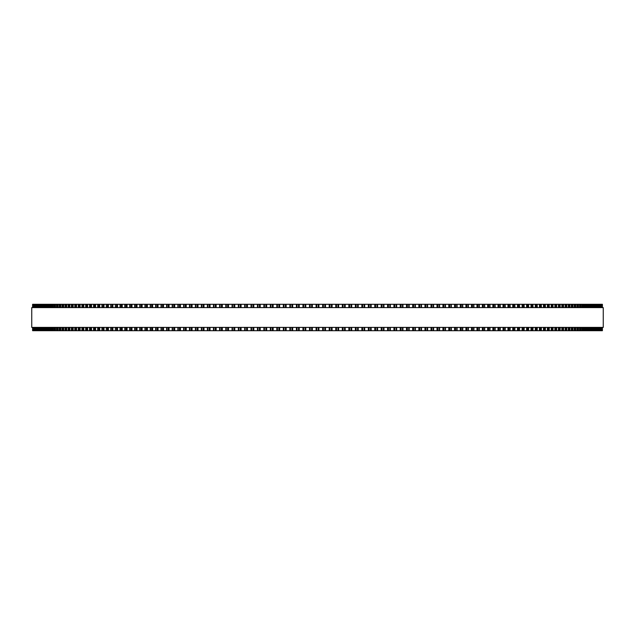 <?xml version="1.0" encoding="UTF-8"?>
<svg xmlns="http://www.w3.org/2000/svg" width="635" height="635" viewBox="0 0 635 635"><rect width="100%" height="100%" fill="white"/><g stroke="black" fill="none" stroke-linecap="round" stroke-linejoin="round"><path stroke-width="0.95" d="M602.409 330.7L602.409 327.398L602.409 330.7L251.031 330.7L251.047 327.398M602.409 304.3L602.409 307.602L602.409 304.3L251.031 304.3L251.047 307.602M251.031 327.398L251.031 330.7L238.331 330.7L238.355 327.398M251.031 307.602L251.031 304.3L238.331 304.3L238.355 307.602M238.331 327.398L238.331 330.7L225.798 330.7L225.83 327.398M238.331 307.602L238.331 304.3L225.798 304.3L225.83 307.602M225.798 327.398L225.798 330.7L219.607 330.7L219.639 327.398M225.798 307.602L225.798 304.3L219.607 304.3L219.639 307.602M219.607 327.398L219.607 330.7L213.463 330.7L213.503 327.398M219.607 307.602L219.607 304.3L213.463 304.3L213.503 307.602M213.463 327.398L213.463 330.7L207.375 330.7L207.423 327.398M213.463 307.602L213.463 304.3L207.375 304.3L207.423 307.602M207.375 327.398L207.375 330.7L201.343 330.7L201.398 327.398M207.375 307.602L207.375 304.3L201.343 304.3L201.398 307.602M201.343 327.398L201.343 330.7L195.374 330.7L195.437 327.398M201.343 307.602L201.343 304.3L195.374 304.3L195.437 307.602M195.374 327.398L195.374 330.7L189.476 330.7L189.54 327.398M195.374 307.602L195.374 304.3L189.476 304.3L189.54 307.602M189.476 327.398L189.476 330.7L183.634 330.7L183.706 327.398M189.476 307.602L189.476 304.3L183.634 304.3L183.706 307.602M183.634 327.398L183.634 330.7L177.951 330.7M183.634 307.602L183.634 304.3L177.951 304.3M177.871 327.398L177.871 330.7L172.268 330.7M177.871 307.602L177.871 304.3L172.268 304.3M172.18 327.398L172.18 330.7L166.664 330.7M172.18 307.602L172.18 304.3L166.664 304.3M166.568 327.398L166.568 330.7L161.139 330.7M166.568 307.602L166.568 304.3L161.139 304.3M161.036 327.398L161.036 330.7L155.702 330.7M161.036 307.602L161.036 304.3L155.702 304.3M155.591 327.398L155.591 330.7L150.344 330.7M155.591 307.602L155.591 304.3L150.344 304.3M150.225 327.398L150.225 330.7L145.082 330.7M150.225 307.602L150.225 304.3L145.082 304.3M144.947 327.398L144.947 330.7L139.906 330.7M144.947 307.602L144.947 304.3L139.906 304.3M139.763 327.398L139.763 330.7L134.826 330.7M139.763 307.602L139.763 304.3L134.826 304.3M134.676 327.398L134.676 330.7L129.85 330.7M134.676 307.602L134.676 304.3L129.85 304.3M129.691 327.398L129.691 330.7L124.968 330.7M129.691 307.602L129.691 304.3L124.968 304.3M124.793 327.398L124.793 330.7L120.19 330.7M124.793 307.602L124.793 304.3L120.19 304.3M120.007 327.398L120.007 330.7L115.324 330.7L115.522 327.398M120.007 307.602L120.007 304.3L115.324 304.3L115.522 307.602M115.324 327.398L115.324 330.7L110.744 330.7L110.934 327.398M115.324 307.602L115.324 304.3L110.744 304.3L110.934 307.602M110.744 327.398L110.744 330.7L106.283 330.7L106.458 327.398M110.744 307.602L110.744 304.3L106.283 304.3L106.458 307.602M106.283 327.398L106.283 330.7L101.925 330.7L102.092 327.398M106.283 307.602L106.283 304.3L101.925 304.3L102.092 307.602M101.925 327.398L101.925 330.7L97.687 330.7L97.846 327.398M101.925 307.602L101.925 304.3L97.687 304.3L97.846 307.602M97.687 327.398L97.687 330.7L93.567 330.7L93.71 327.398M97.687 307.602L97.687 304.3L93.567 304.3L93.71 307.602M93.567 327.398L93.567 330.7L89.559 330.7L89.702 327.398M93.567 307.602L93.567 304.3L89.559 304.3L89.702 307.602M89.559 327.398L89.559 330.7L85.677 330.7L85.804 327.398M89.559 307.602L89.559 304.3L85.677 304.3L85.804 307.602M85.677 327.398L85.677 330.7L81.923 330.7L82.042 327.398M85.677 307.602L85.677 304.3L81.923 304.3L82.042 307.602M81.923 327.398L81.923 330.7L78.288 330.7L78.399 327.398M81.923 307.602L81.923 304.3L78.288 304.3L78.399 307.602M78.288 327.398L78.288 330.7L74.779 330.7L74.882 327.398M78.288 307.602L78.288 304.3L74.779 304.3L74.882 307.602M74.779 327.398L74.779 330.7L71.406 330.7L71.493 327.398M74.779 307.602L74.779 304.3L71.406 304.3L71.493 307.602M71.406 327.398L71.406 330.7L68.159 330.7L68.239 327.398M71.406 307.602L71.406 304.3L68.159 304.3L68.239 307.602M68.159 327.398L68.159 330.7L65.04 330.7L65.119 327.398M68.159 307.602L68.159 304.3L65.04 304.3L65.119 307.602M65.04 327.398L65.04 330.7L62.063 330.7L62.135 327.398M65.04 307.602L65.04 304.3L62.063 304.3L62.135 307.602M62.063 327.398L62.063 330.7L59.222 330.7L59.285 327.398M62.063 307.602L62.063 304.3L59.222 304.3L59.285 307.602M59.222 327.398L59.222 330.7L56.515 330.7L56.571 327.398M59.222 307.602L59.222 304.3L56.515 304.3L56.571 307.602M56.515 327.398L56.515 330.7L53.943 330.7L53.999 327.398M56.515 307.602L56.515 304.3L53.943 304.3L53.999 307.602M53.943 327.398L53.943 330.7L51.522 330.7L51.57 327.398M53.943 307.602L53.943 304.3L51.522 304.3L51.57 307.602M51.522 327.398L51.522 330.7L49.236 330.7L49.276 327.398M51.522 307.602L51.522 304.3L49.236 304.3L49.276 307.602M49.236 327.398L49.236 330.7L45.093 330.7L45.125 327.398M49.236 307.602L49.236 304.3L45.093 304.3L45.125 307.602M45.093 327.398L45.093 330.7L39.973 330.7L39.989 327.398M45.093 307.602L45.093 304.3L39.973 304.3L39.989 307.602M39.973 327.398L39.973 330.7L32.591 330.7L32.591 327.398L32.591 330.7M39.973 307.602L39.973 304.3L32.591 304.3L32.591 307.602L32.591 304.3M289.87 304.3L289.862 307.602L289.862 304.3M289.87 330.7L289.862 327.398L289.862 330.7M302.959 304.3L302.959 307.602L302.959 304.3M302.959 330.7L302.959 327.398L302.959 330.7M332.041 330.7L332.041 327.398L332.129 330.7M332.041 304.3L332.041 307.602L332.129 304.3M338.598 330.7L338.598 327.398L338.677 330.7M338.598 304.3L338.598 307.602L338.677 304.3M345.138 330.7L345.138 327.398L345.218 330.7M345.138 304.3L345.138 307.602L345.218 304.3M351.663 330.7L351.663 327.398L351.734 330.7M351.663 304.3L351.663 307.602L351.734 304.3M358.18 330.7L358.18 327.398L358.243 330.7M358.18 304.3L358.18 307.602L358.243 304.3M364.665 330.7L364.665 327.398L364.72 330.7M364.665 304.3L364.665 307.602L364.72 304.3M371.126 330.7L371.126 327.398L371.173 330.7M371.126 304.3L371.126 307.602L371.173 304.3M377.563 330.7L377.563 327.398L377.603 330.7M377.563 304.3L377.563 307.602L377.603 304.3M390.334 330.7L390.334 327.398L390.35 330.7M390.334 304.3L390.334 307.602L390.35 304.3M602.353 304.3L602.353 307.602M602.353 330.7L602.353 327.398M602.139 304.3L602.139 307.602L602.139 304.3M602.139 330.7L602.139 327.398L602.139 330.7M601.774 304.3L601.774 307.602L601.782 304.3M601.774 330.7L601.774 327.398L601.782 330.7M601.266 304.3L601.266 307.602L601.266 304.3M601.266 330.7L601.266 327.398L601.266 330.7M600.599 304.3L600.599 307.602L600.599 304.3M600.599 330.7L600.599 327.398L600.599 330.7M599.781 304.3L599.781 307.602L599.781 304.3M599.781 330.7L599.781 327.398L599.781 330.7M598.813 304.3L598.813 307.602L598.821 304.3M598.813 330.7L598.813 327.398L598.821 330.7M597.694 304.3L597.694 307.602L597.702 304.3M597.694 330.7L597.694 327.398L597.702 330.7M596.424 304.3L596.424 307.602L596.44 304.3M596.424 330.7L596.424 327.398L596.44 330.7M595.011 307.602L595.011 304.3L595.027 307.602M595.011 327.398L595.011 330.7L595.027 327.398M593.447 304.3L593.447 307.602L593.463 304.3M593.447 330.7L593.447 327.398L593.463 330.7M591.733 304.3L591.733 307.602L591.756 304.3M591.733 330.7L591.733 327.398L591.756 330.7M589.875 307.602L589.875 304.3L589.907 307.602M589.875 327.398L589.875 330.7L589.907 327.398M587.875 304.3L587.875 307.602L587.907 304.3M587.875 330.7L587.875 327.398L587.907 330.7M585.724 307.602L585.724 304.3L585.764 307.602M585.724 327.398L585.724 330.7L585.764 327.398M583.43 307.602L583.43 304.3L583.478 307.602M583.43 327.398L583.43 330.7L583.478 327.398M581.001 307.602L581.001 304.3L581.057 307.602M581.001 327.398L581.001 330.7L581.057 327.398M578.429 307.602L578.429 304.3L578.485 307.602M578.429 327.398L578.429 330.7L578.485 327.398M575.715 307.602L575.715 304.3L575.778 307.602M575.715 327.398L575.715 330.7L575.778 327.398M572.865 307.602L572.865 304.3L572.937 307.602M572.865 327.398L572.865 330.7L572.937 327.398M569.881 307.602L569.881 304.3L569.96 307.602M569.881 327.398L569.881 330.7L569.96 327.398M566.761 307.602L566.761 304.3L566.841 307.602M566.761 327.398L566.761 330.7L566.841 327.398M563.507 307.602L563.507 304.3L563.594 307.602M563.507 327.398L563.507 330.7L563.594 327.398M560.118 307.602L560.118 304.3L560.221 307.602M560.118 327.398L560.118 330.7L560.221 327.398M556.601 307.602L556.601 304.3L556.712 307.602M556.601 327.398L556.601 330.7L556.712 327.398M552.958 307.602L552.958 304.3L553.077 307.602M552.958 327.398L552.958 330.7L553.077 327.398M549.196 307.602L549.196 304.3L549.323 307.602M549.196 327.398L549.196 330.7L549.323 327.398M545.298 307.602L545.298 304.3L545.441 307.602M545.298 327.398L545.298 330.7L545.441 327.398M541.29 307.602L541.29 304.3L541.433 307.602M541.29 327.398L541.29 330.7L541.433 327.398M537.154 307.602L537.154 304.3L537.313 307.602M537.154 327.398L537.154 330.7L537.313 327.398M532.908 307.602L532.908 304.3L533.075 307.602M532.908 327.398L532.908 330.7L533.075 327.398M528.542 307.602L528.542 304.3L528.717 307.602M528.542 327.398L528.542 330.7L528.717 327.398M524.065 307.602L524.065 304.3L524.256 307.602M524.065 327.398L524.065 330.7L524.256 327.398M519.478 307.602L519.478 304.3L519.676 307.602M519.478 327.398L519.478 330.7L519.676 327.398M514.81 304.3L514.993 307.602M514.81 330.7L514.993 327.398M510.032 304.3L510.207 307.602M510.032 330.7L510.207 327.398M505.15 304.3L505.309 307.602M505.15 330.7L505.309 327.398M500.174 304.3L500.324 307.602M500.174 330.7L500.324 327.398M495.094 304.3L495.236 307.602M495.094 330.7L495.236 327.398M489.918 304.3L490.053 307.602M489.918 330.7L490.053 327.398M484.656 304.3L484.775 307.602M484.656 330.7L484.775 327.398M479.298 304.3L479.409 307.602M479.298 330.7L479.409 327.398M473.861 304.3L473.964 307.602M473.861 330.7L473.964 327.398M468.336 304.3L468.432 307.602M468.336 330.7L468.432 327.398M462.732 304.3L462.82 307.602M462.732 330.7L462.82 327.398M457.049 304.3L457.129 307.602M457.049 330.7L457.129 327.398M451.294 307.602L451.294 304.3L451.366 307.602M451.294 327.398L451.294 330.7L451.366 327.398M445.46 307.602L445.46 304.3L445.524 307.602M445.46 327.398L445.46 330.7L445.524 327.398M439.563 307.602L439.563 304.3L439.626 307.602M439.563 327.398L439.563 330.7L439.626 327.398M433.602 307.602L433.602 304.3L433.657 307.602M433.602 327.398L433.602 330.7L433.657 327.398M427.577 307.602L427.577 304.3L427.625 307.602M427.577 327.398L427.577 330.7L427.625 327.398M421.497 307.602L421.497 304.3L421.537 307.602M421.497 327.398L421.497 330.7L421.537 327.398M415.361 307.602L415.361 304.3L415.393 307.602M415.361 327.398L415.361 330.7L415.393 327.398M409.17 307.602L409.17 304.3L409.202 307.602M409.17 327.398L409.17 330.7L409.202 327.398M402.931 304.3L402.931 307.602L402.955 304.3M402.931 330.7L402.931 327.398L402.955 330.7M396.645 307.602L396.645 304.3L396.669 307.602M396.645 327.398L396.645 330.7L396.669 327.398M383.953 307.602L383.953 304.3L383.969 307.602M383.953 327.398L383.953 330.7L383.969 327.398M603.25 307.602L31.75 307.602L31.75 327.398L603.25 327.398L603.25 307.602M316.087 330.7L316.087 327.398M316.087 307.602L316.087 304.3M312.349 330.7L312.349 327.398M312.349 307.602L312.349 304.3M311.642 330.7L311.642 327.398M311.642 307.602L311.642 304.3M310.197 330.7L310.197 327.398M310.197 307.602L310.197 304.3M309.515 330.7L309.515 327.398M309.515 307.602L309.515 304.3M305.784 330.7L305.784 327.398M305.784 307.602L305.784 304.3M305.07 330.7L305.07 327.398M305.07 307.602L305.07 304.3M303.617 330.7L303.617 327.398M303.617 307.602L303.617 304.3M299.228 330.7L299.228 327.398M299.228 307.602L299.228 304.3M298.498 330.7L298.498 327.398M298.498 307.602L298.498 304.3M297.045 330.7L297.045 327.398M297.045 307.602L297.045 304.3M296.402 330.7L296.402 327.398L296.402 330.7M296.402 307.602L296.402 304.3L296.402 307.602M292.687 330.7L292.687 327.398M292.687 307.602L292.687 304.3M291.933 330.7L291.933 327.398M291.933 307.602L291.933 304.3M290.489 330.7L290.489 327.398M290.489 307.602L290.489 304.3M286.147 330.7L286.147 327.398M286.147 307.602L286.147 304.3M285.385 330.7L285.385 327.398M285.385 307.602L285.385 304.3M283.948 330.7L283.948 327.398M283.948 307.602L283.948 304.3M283.337 330.7L283.337 327.398L283.337 330.7M283.337 307.602L283.337 304.3L283.337 307.602M279.63 330.7L279.63 327.398M279.63 307.602L279.63 304.3M278.852 330.7L278.852 327.398M278.852 307.602L278.852 304.3M277.416 330.7L277.416 327.398M277.416 307.602L277.416 304.3M276.828 330.7L276.828 327.398L276.82 330.7M276.828 307.602L276.828 304.3L276.82 307.602M273.137 330.7L273.137 327.398M273.137 307.602L273.137 304.3M272.344 330.7L272.344 327.398M272.344 307.602L272.344 304.3M270.915 330.7L270.915 327.398M270.915 307.602L270.915 304.3M270.343 330.7L270.343 327.398L270.335 330.7M270.343 307.602L270.343 304.3L270.335 307.602M266.66 330.7L266.66 327.398M266.66 307.602L266.66 304.3M265.859 330.7L265.859 327.398M265.859 307.602L265.859 304.3M264.438 330.7L264.438 327.398M264.438 307.602L264.438 304.3M263.882 330.7L263.882 327.398L263.874 330.7M263.882 307.602L263.882 304.3L263.874 307.602M260.215 330.7L260.215 327.398M260.215 307.602L260.215 304.3M259.405 330.7L259.405 327.398M259.405 307.602L259.405 304.3M257.985 330.7L257.985 327.398M257.985 307.602L257.985 304.3M257.445 330.7L257.445 327.398L257.437 330.7M257.445 307.602L257.445 304.3L257.437 307.602M253.802 330.7L253.802 327.398M253.802 307.602L253.802 304.3M252.976 330.7L252.976 327.398M252.976 307.602L252.976 304.3M251.563 330.7L251.563 327.398M251.563 307.602L251.563 304.3M247.42 330.7L247.42 327.398M247.42 307.602L247.42 304.3M246.586 330.7L246.586 327.398M246.586 307.602L246.586 304.3M245.181 330.7L245.181 327.398M245.181 307.602L245.181 304.3M244.681 330.7L244.681 327.398L244.665 330.7M244.681 307.602L244.681 304.3L244.665 307.602M241.078 330.7L241.078 327.398M241.078 307.602L241.078 304.3M240.228 330.7L240.228 327.398M240.228 307.602L240.228 304.3M238.831 330.7L238.831 327.398M238.831 307.602L238.831 304.3M234.775 330.7L234.775 327.398M234.775 307.602L234.775 304.3M233.918 330.7L233.918 327.398M233.918 307.602L233.918 304.3M232.529 330.7L232.529 327.398M232.529 307.602L232.529 304.3M232.069 330.7L232.069 327.398L232.045 330.7M232.069 307.602L232.069 304.3L232.045 307.602M228.513 330.7L228.513 327.398M228.513 307.602L228.513 304.3M227.648 330.7L227.648 327.398M227.648 307.602L227.648 304.3M226.266 330.7L226.266 327.398M226.266 307.602L226.266 304.3M222.306 330.7L222.306 327.398M222.306 307.602L222.306 304.3M221.424 330.7L221.424 327.398M221.424 307.602L221.424 304.3M220.059 330.7L220.059 327.398M220.059 307.602L220.059 304.3M216.146 330.7L216.146 327.398M216.146 307.602L216.146 304.3M215.257 330.7L215.257 327.398M215.257 307.602L215.257 304.3M213.9 330.7L213.9 327.398M213.9 307.602L213.9 304.3M210.034 330.7L210.034 327.398M210.034 307.602L210.034 304.3M209.137 330.7L209.137 327.398M209.137 307.602L209.137 304.3M207.796 330.7L207.796 327.398M207.796 307.602L207.796 304.3M203.986 330.7L203.986 327.398M203.986 307.602L203.986 304.3M203.081 330.7L203.081 327.398M203.081 307.602L203.081 304.3M201.755 330.7L201.755 327.398M201.755 307.602L201.755 304.3M198.001 330.7L198.001 327.398M198.001 307.602L198.001 304.3M197.088 330.7L197.088 327.398M197.088 307.602L197.088 304.3M195.77 330.7L195.77 327.398M195.77 307.602L195.77 304.3M192.072 330.7L192.072 327.398M192.072 307.602L192.072 304.3M191.151 330.7L191.151 327.398M191.151 307.602L191.151 304.3M189.857 330.7L189.857 327.398M189.857 307.602L189.857 304.3M186.214 330.7L186.214 327.398M186.214 307.602L186.214 304.3M185.293 330.7L185.293 327.398M185.293 307.602L185.293 304.3M184.007 330.7L184.007 327.398M184.007 307.602L184.007 304.3M180.427 330.7L180.427 327.398M180.427 307.602L180.427 304.3M179.499 330.7L179.499 327.398M179.499 307.602L179.499 304.3M178.229 330.7L178.229 327.398M178.229 307.602L178.229 304.3M174.712 330.7L174.712 327.398M174.712 307.602L174.712 304.3M173.776 330.7L173.776 327.398M173.776 307.602L173.776 304.3M172.522 330.7L172.522 327.398M172.522 307.602L172.522 304.3M169.077 330.7L169.077 327.398M169.077 307.602L169.077 304.3M168.132 330.7L168.132 327.398M168.132 307.602L168.132 304.3M166.894 330.7L166.894 327.398M166.894 307.602L166.894 304.3M163.512 330.7L163.512 327.398M163.512 307.602L163.512 304.3M162.568 330.7L162.568 327.398M162.568 307.602L162.568 304.3M161.353 330.7L161.353 327.398M161.353 307.602L161.353 304.3M158.036 330.7L158.036 327.398M158.036 307.602L158.036 304.3M157.083 330.7L157.083 327.398M157.083 307.602L157.083 304.3M155.885 330.7L155.885 327.398M155.885 307.602L155.885 304.3M152.646 330.7L152.646 327.398M152.646 307.602L152.646 304.3M151.686 330.7L151.686 327.398M151.686 307.602L151.686 304.3M150.511 330.7L150.511 327.398M150.511 307.602L150.511 304.3M147.344 330.7L147.344 327.398M147.344 307.602L147.344 304.3M146.383 330.7L146.383 327.398M146.383 307.602L146.383 304.3M145.225 330.7L145.225 327.398M145.225 307.602L145.225 304.3M142.129 330.7L142.129 327.398M142.129 307.602L142.129 304.3M141.168 330.7L141.168 327.398M141.168 307.602L141.168 304.3M140.025 330.7L140.025 327.398M140.025 307.602L140.025 304.3M137.009 330.7L137.009 327.398M137.009 307.602L137.009 304.3M136.041 330.7L136.041 327.398M136.041 307.602L136.041 304.3M134.93 330.7L134.93 327.398M134.93 307.602L134.93 304.3M131.985 330.7L131.985 327.398M131.985 307.602L131.985 304.3M131.016 330.7L131.016 327.398M131.016 307.602L131.016 304.3M129.921 330.7L129.921 327.398M129.921 307.602L129.921 304.3M127.056 330.7L127.056 327.398M127.056 307.602L127.056 304.3M126.095 330.7L126.095 327.398M126.095 307.602L126.095 304.3M125.024 330.7L125.024 327.398M125.024 307.602L125.024 304.3M122.237 330.7L122.237 327.398M122.237 307.602L122.237 304.3M121.269 330.7L121.269 327.398M121.269 307.602L121.269 304.3M120.221 330.7L120.221 327.398M120.221 307.602L120.221 304.3M117.515 330.7L117.515 327.398M117.515 307.602L117.515 304.3M116.554 330.7L116.554 327.398M116.554 307.602L116.554 304.3M112.903 330.7L112.903 327.398M112.903 307.602L112.903 304.3M111.943 330.7L111.943 327.398M111.943 307.602L111.943 304.3M108.402 330.7L108.402 327.398M108.402 307.602L108.402 304.3M107.434 330.7L107.434 327.398M107.434 307.602L107.434 304.3M104.013 330.7L104.013 327.398M104.013 307.602L104.013 304.3M103.045 330.7L103.045 327.398M103.045 307.602L103.045 304.3M99.735 330.7L99.735 327.398M99.735 307.602L99.735 304.3M98.774 330.7L98.774 327.398M98.774 307.602L98.774 304.3M95.567 330.7L95.567 327.398M95.567 307.602L95.567 304.3M94.615 330.7L94.615 327.398M94.615 307.602L94.615 304.3M91.527 330.7L91.527 327.398M91.527 307.602L91.527 304.3M90.575 330.7L90.575 327.398M90.575 307.602L90.575 304.3M87.606 330.7L87.606 327.398M87.606 307.602L87.606 304.3M86.654 330.7L86.654 327.398M86.654 307.602L86.654 304.3M83.804 330.7L83.804 327.398M83.804 307.602L83.804 304.3M82.86 330.7L82.86 327.398M82.86 307.602L82.86 304.3M80.129 330.7L80.129 327.398M80.129 307.602L80.129 304.3M79.192 330.7L79.192 327.398M79.192 307.602L79.192 304.3M76.581 330.7L76.581 327.398M76.581 307.602L76.581 304.3M75.644 330.7L75.644 327.398M75.644 307.602L75.644 304.3M73.16 330.7L73.16 327.398M73.16 307.602L73.16 304.3M72.231 330.7L72.231 327.398M72.231 307.602L72.231 304.3M69.874 330.7L69.874 327.398M69.874 307.602L69.874 304.3M68.945 330.7L68.945 327.398M68.945 307.602L68.945 304.3M66.715 330.7L66.715 327.398M66.715 307.602L66.715 304.3M65.802 330.7L65.802 327.398M65.802 307.602L65.802 304.3M63.69 330.7L63.69 327.398M63.69 307.602L63.69 304.3M62.786 330.7L62.786 327.398M62.786 307.602L62.786 304.3M60.809 330.7L60.809 327.398M60.809 307.602L60.809 304.3M59.904 330.7L59.904 327.398M59.904 307.602L59.904 304.3M58.055 330.7L58.055 327.398M58.055 307.602L58.055 304.3M57.158 330.7L57.158 327.398M57.158 307.602L57.158 304.3M55.443 330.7L55.443 327.398M55.443 307.602L55.443 304.3M54.554 330.7L54.554 327.398M54.554 307.602L54.554 304.3M52.967 330.7L52.967 327.398M52.967 307.602L52.967 304.3M52.094 330.7L52.094 327.398M52.094 307.602L52.094 304.3M50.641 330.7L50.641 327.398M50.641 307.602L50.641 304.3M49.768 330.7L49.768 327.398M49.768 307.602L49.768 304.3M48.45 330.7L48.45 327.398M48.45 307.602L48.45 304.3M47.593 330.7L47.593 327.398M47.593 307.602L47.593 304.3M47.125 330.7L47.125 327.398L47.093 330.7M47.125 307.602L47.125 304.3L47.093 307.602M46.403 330.7L46.403 327.398M46.403 307.602L46.403 304.3M45.553 330.7L45.553 327.398M45.553 307.602L45.553 304.3M44.506 330.7L44.506 327.398M44.506 307.602L44.506 304.3M43.664 330.7L43.664 327.398M43.664 307.602L43.664 304.3M43.267 330.7L43.267 327.398L43.243 330.7M43.267 307.602L43.267 304.3L43.243 307.602M42.743 330.7L42.743 327.398M42.743 307.602L42.743 304.3M41.918 330.7L41.918 327.398M41.918 307.602L41.918 304.3M41.553 330.7L41.553 327.398L41.537 330.7M41.553 307.602L41.553 304.3L41.537 307.602M41.14 330.7L41.14 327.398M41.14 307.602L41.14 304.3M40.322 330.7L40.322 327.398M40.322 307.602L40.322 304.3M39.68 330.7L39.68 327.398M39.68 307.602L39.68 304.3M38.878 330.7L38.878 327.398M38.878 307.602L38.878 304.3M38.576 330.7L38.576 327.398L38.56 330.7M38.576 307.602L38.576 304.3L38.56 307.602M38.362 330.7L38.362 327.398M38.362 307.602L38.362 304.3M37.576 330.7L37.576 327.398M37.576 307.602L37.576 304.3M37.306 330.7L37.306 327.398L37.298 330.7M37.306 307.602L37.306 304.3L37.298 307.602M37.203 330.7L37.203 327.398M37.203 307.602L37.203 304.3M36.425 330.7L36.425 327.398M36.425 307.602L36.425 304.3M36.187 330.7L36.187 327.398L36.179 330.7M36.187 307.602L36.187 304.3L36.179 307.602M35.425 330.7L35.425 327.398M35.425 307.602L35.425 304.3M35.219 330.7L35.219 327.398L35.219 330.7M35.219 307.602L35.219 304.3L35.219 307.602M34.568 330.7L34.568 327.398M34.568 307.602L34.568 304.3M34.401 330.7L34.401 327.398L34.401 330.7M34.401 307.602L34.401 304.3L34.401 307.602M33.869 330.7L33.869 327.398M33.869 307.602L33.869 304.3M33.734 330.7L33.734 327.398L33.734 330.7M33.734 307.602L33.734 304.3L33.734 307.602M33.322 330.7L33.322 327.398M33.322 307.602L33.322 304.3M33.226 330.7L33.226 327.398L33.218 330.7M33.226 307.602L33.226 304.3L33.218 307.602M32.925 330.7L32.925 327.398M32.925 307.602L32.925 304.3M32.861 330.7L32.861 327.398L32.861 330.7M32.861 307.602L32.861 304.3L32.861 307.602M32.679 330.7L32.647 327.398M32.679 307.602L32.647 304.3M602.075 330.7L602.075 327.398M602.075 307.602L602.075 304.3M601.678 330.7L601.678 327.398M601.678 307.602L601.678 304.3M601.131 330.7L601.131 327.398M601.131 307.602L601.131 304.3M600.432 330.7L600.432 327.398M600.432 307.602L600.432 304.3M599.575 330.7L599.575 327.398M599.575 307.602L599.575 304.3M598.575 330.7L598.575 327.398M598.575 307.602L598.575 304.3M597.797 330.7L597.797 327.398M597.797 307.602L597.797 304.3M597.424 330.7L597.424 327.398M597.424 307.602L597.424 304.3M596.638 330.7L596.638 327.398M596.638 307.602L596.638 304.3M596.122 330.7L596.122 327.398M596.122 307.602L596.122 304.3M595.32 330.7L595.32 327.398M595.32 307.602L595.32 304.3M594.678 330.7L594.678 327.398M594.678 307.602L594.678 304.3M593.86 330.7L593.86 327.398M593.86 307.602L593.86 304.3M593.082 330.7L593.082 327.398M593.082 307.602L593.082 304.3M592.257 330.7L592.257 327.398M592.257 307.602L592.257 304.3M591.336 330.7L591.336 327.398M591.336 307.602L591.336 304.3M590.494 330.7L590.494 327.398M590.494 307.602L590.494 304.3M589.447 330.7L589.447 327.398M589.447 307.602L589.447 304.3M588.597 330.7L588.597 327.398M588.597 307.602L588.597 304.3M587.407 330.7L587.407 327.398M587.407 307.602L587.407 304.3M586.549 330.7L586.549 327.398M586.549 307.602L586.549 304.3M585.232 330.7L585.232 327.398M585.232 307.602L585.232 304.3M584.359 330.7L584.359 327.398M584.359 307.602L584.359 304.3M582.906 330.7L582.906 327.398M582.906 307.602L582.906 304.3M582.033 330.7L582.033 327.398M582.033 307.602L582.033 304.3M580.446 330.7L580.446 327.398M580.446 307.602L580.446 304.3M579.557 330.7L579.557 327.398M579.557 307.602L579.557 304.3M577.842 330.7L577.842 327.398M577.842 307.602L577.842 304.3M576.945 330.7L576.945 327.398M576.945 307.602L576.945 304.3M575.096 330.7L575.096 327.398M575.096 307.602L575.096 304.3M574.191 330.7L574.191 327.398M574.191 307.602L574.191 304.3M572.214 330.7L572.214 327.398M572.214 307.602L572.214 304.3M571.309 330.7L571.309 327.398M571.309 307.602L571.309 304.3M569.198 330.7L569.198 327.398M569.198 307.602L569.198 304.3M568.285 330.7L568.285 327.398M568.285 307.602L568.285 304.3M566.055 330.7L566.055 327.398M566.055 307.602L566.055 304.3M565.126 330.7L565.126 327.398M565.126 307.602L565.126 304.3M562.769 330.7L562.769 327.398M562.769 307.602L562.769 304.3M561.84 330.7L561.84 327.398M561.84 307.602L561.84 304.3M559.356 330.7L559.356 327.398M559.356 307.602L559.356 304.3M558.419 330.7L558.419 327.398M558.419 307.602L558.419 304.3M555.808 330.7L555.808 327.398M555.808 307.602L555.808 304.3M554.871 330.7L554.871 327.398M554.871 307.602L554.871 304.3M552.14 330.7L552.14 327.398M552.14 307.602L552.14 304.3M551.196 330.7L551.196 327.398M551.196 307.602L551.196 304.3M548.346 330.7L548.346 327.398M548.346 307.602L548.346 304.3M547.394 330.7L547.394 327.398M547.394 307.602L547.394 304.3M544.425 330.7L544.425 327.398M544.425 307.602L544.425 304.3M543.473 330.7L543.473 327.398M543.473 307.602L543.473 304.3M540.385 330.7L540.385 327.398M540.385 307.602L540.385 304.3M539.433 330.7L539.433 327.398M539.433 307.602L539.433 304.3M536.226 330.7L536.226 327.398M536.226 307.602L536.226 304.3M535.265 330.7L535.265 327.398M535.265 307.602L535.265 304.3M531.955 330.7L531.955 327.398M531.955 307.602L531.955 304.3M530.987 330.7L530.987 327.398M530.987 307.602L530.987 304.3M527.566 330.7L527.566 327.398M527.566 307.602L527.566 304.3M526.598 330.7L526.598 327.398M526.598 307.602L526.598 304.3M523.057 330.7L523.057 327.398M523.057 307.602L523.057 304.3M522.097 330.7L522.097 327.398M522.097 307.602L522.097 304.3M518.446 330.7L518.446 327.398M518.446 307.602L518.446 304.3M517.485 330.7L517.485 327.398M517.485 307.602L517.485 304.3M514.779 330.7L514.779 327.398M514.779 307.602L514.779 304.3M513.731 330.7L513.731 327.398M513.731 307.602L513.731 304.3M512.762 330.7L512.762 327.398M512.762 307.602L512.762 304.3M509.976 330.7L509.976 327.398M509.976 307.602L509.976 304.3M508.905 330.7L508.905 327.398M508.905 307.602L508.905 304.3M507.944 330.7L507.944 327.398M507.944 307.602L507.944 304.3M505.079 330.7L505.079 327.398M505.079 307.602L505.079 304.3M503.984 330.7L503.984 327.398M503.984 307.602L503.984 304.3M503.015 330.7L503.015 327.398M503.015 307.602L503.015 304.3M500.07 330.7L500.07 327.398M500.07 307.602L500.07 304.3M498.959 330.7L498.959 327.398M498.959 307.602L498.959 304.3M497.991 330.7L497.991 327.398M497.991 307.602L497.991 304.3M494.975 330.7L494.975 327.398M494.975 307.602L494.975 304.3M493.832 330.7L493.832 327.398M493.832 307.602L493.832 304.3M492.871 330.7L492.871 327.398M492.871 307.602L492.871 304.3M489.775 330.7L489.775 327.398M489.775 307.602L489.775 304.3M488.617 330.7L488.617 327.398M488.617 307.602L488.617 304.3M487.656 330.7L487.656 327.398M487.656 307.602L487.656 304.3M484.489 330.7L484.489 327.398M484.489 307.602L484.489 304.3M483.314 330.7L483.314 327.398M483.314 307.602L483.314 304.3M482.354 330.7L482.354 327.398M482.354 307.602L482.354 304.3M479.115 330.7L479.115 327.398M479.115 307.602L479.115 304.3M477.917 330.7L477.917 327.398M477.917 307.602L477.917 304.3M476.964 330.7L476.964 327.398M476.964 307.602L476.964 304.3M473.647 330.7L473.647 327.398M473.647 307.602L473.647 304.3M472.432 330.7L472.432 327.398M472.432 307.602L472.432 304.3M471.487 330.7L471.487 327.398M471.487 307.602L471.487 304.3M468.106 330.7L468.106 327.398M468.106 307.602L468.106 304.3M466.868 330.7L466.868 327.398M466.868 307.602L466.868 304.3M465.923 330.7L465.923 327.398M465.923 307.602L465.923 304.3M462.478 330.7L462.478 327.398M462.478 307.602L462.478 304.3M461.224 330.7L461.224 327.398M461.224 307.602L461.224 304.3M460.288 330.7L460.288 327.398M460.288 307.602L460.288 304.3M456.771 330.7L456.771 327.398M456.771 307.602L456.771 304.3M455.501 330.7L455.501 327.398M455.501 307.602L455.501 304.3M454.573 330.7L454.573 327.398M454.573 307.602L454.573 304.3M450.993 330.7L450.993 327.398M450.993 307.602L450.993 304.3M449.707 330.7L449.707 327.398M449.707 307.602L449.707 304.3M448.786 330.7L448.786 327.398M448.786 307.602L448.786 304.3M445.143 330.7L445.143 327.398M445.143 307.602L445.143 304.3M443.849 330.7L443.849 327.398M443.849 307.602L443.849 304.3M442.928 330.7L442.928 327.398M442.928 307.602L442.928 304.3M439.229 330.7L439.229 327.398M439.229 307.602L439.229 304.3M437.912 330.7L437.912 327.398M437.912 307.602L437.912 304.3M436.999 330.7L436.999 327.398M436.999 307.602L436.999 304.3M433.245 330.7L433.245 327.398M433.245 307.602L433.245 304.3M431.919 330.7L431.919 327.398M431.919 307.602L431.919 304.3M431.014 330.7L431.014 327.398M431.014 307.602L431.014 304.3M427.204 330.7L427.204 327.398M427.204 307.602L427.204 304.3M425.863 330.7L425.863 327.398M425.863 307.602L425.863 304.3M424.966 330.7L424.966 327.398M424.966 307.602L424.966 304.3M421.1 330.7L421.1 327.398M421.1 307.602L421.1 304.3M419.743 330.7L419.743 327.398M419.743 307.602L419.743 304.3M418.854 330.7L418.854 327.398M418.854 307.602L418.854 304.3M414.941 330.7L414.941 327.398M414.941 307.602L414.941 304.3M413.575 330.7L413.575 327.398M413.575 307.602L413.575 304.3M412.694 330.7L412.694 327.398M412.694 307.602L412.694 304.3M408.734 330.7L408.734 327.398M408.734 307.602L408.734 304.3M407.353 330.7L407.353 327.398M407.353 307.602L407.353 304.3M406.487 330.7L406.487 327.398M406.487 307.602L406.487 304.3M402.471 330.7L402.471 327.398M402.471 307.602L402.471 304.3M401.082 330.7L401.082 327.398M401.082 307.602L401.082 304.3M400.225 330.7L400.225 327.398M400.225 307.602L400.225 304.3M396.169 330.7L396.169 327.398M396.169 307.602L396.169 304.3M394.772 330.7L394.772 327.398M394.772 307.602L394.772 304.3M393.922 330.7L393.922 327.398M393.922 307.602L393.922 304.3M389.819 330.7L389.819 327.398M389.819 307.602L389.819 304.3M388.414 330.7L388.414 327.398M388.414 307.602L388.414 304.3M387.58 330.7L387.58 327.398M387.58 307.602L387.58 304.3M383.437 330.7L383.437 327.398M383.437 307.602L383.437 304.3M382.024 330.7L382.024 327.398M382.024 307.602L382.024 304.3M381.198 330.7L381.198 327.398M381.198 307.602L381.198 304.3M377.015 330.7L377.015 327.398M377.015 307.602L377.015 304.3M375.595 330.7L375.595 327.398M375.595 307.602L375.595 304.3M374.785 330.7L374.785 327.398M374.785 307.602L374.785 304.3M370.562 330.7L370.562 327.398M370.562 307.602L370.562 304.3M369.141 330.7L369.141 327.398M369.141 307.602L369.141 304.3M368.34 330.7L368.34 327.398M368.34 307.602L368.34 304.3M364.085 330.7L364.085 327.398M364.085 307.602L364.085 304.3M362.656 330.7L362.656 327.398M362.656 307.602L362.656 304.3M361.863 330.7L361.863 327.398M361.863 307.602L361.863 304.3M357.584 330.7L357.584 327.398M357.584 307.602L357.584 304.3M356.148 330.7L356.148 327.398M356.148 307.602L356.148 304.3M355.37 330.7L355.37 327.398M355.37 307.602L355.37 304.3M351.052 330.7L351.052 327.398M351.052 307.602L351.052 304.3M349.615 330.7L349.615 327.398M349.615 307.602L349.615 304.3M348.853 330.7L348.853 327.398M348.853 307.602L348.853 304.3M344.511 330.7L344.511 327.398M344.511 307.602L344.511 304.3M343.067 330.7L343.067 327.398M343.067 307.602L343.067 304.3M342.313 330.7L342.313 327.398M342.313 307.602L342.313 304.3M337.955 330.7L337.955 327.398M337.955 307.602L337.955 304.3M336.502 330.7L336.502 327.398M336.502 307.602L336.502 304.3M335.772 330.7L335.772 327.398M335.772 307.602L335.772 304.3M331.383 330.7L331.383 327.398M331.383 307.602L331.383 304.3M329.93 330.7L329.93 327.398M329.93 307.602L329.93 304.3M329.216 330.7L329.216 327.398M329.216 307.602L329.216 304.3M325.485 330.7L325.485 327.398M325.485 307.602L325.485 304.3M324.802 330.7L324.802 327.398M324.802 307.602L324.802 304.3M323.358 330.7L323.358 327.398M323.358 307.602L323.358 304.3M322.651 330.7L322.651 327.398M322.651 307.602L322.651 304.3M318.913 330.7L318.913 327.398M318.913 307.602L318.913 304.3M318.222 330.7L318.222 327.398M318.222 307.602L318.222 304.3M316.778 330.7L316.778 327.398M316.778 307.602L316.778 304.3"/></g></svg>

